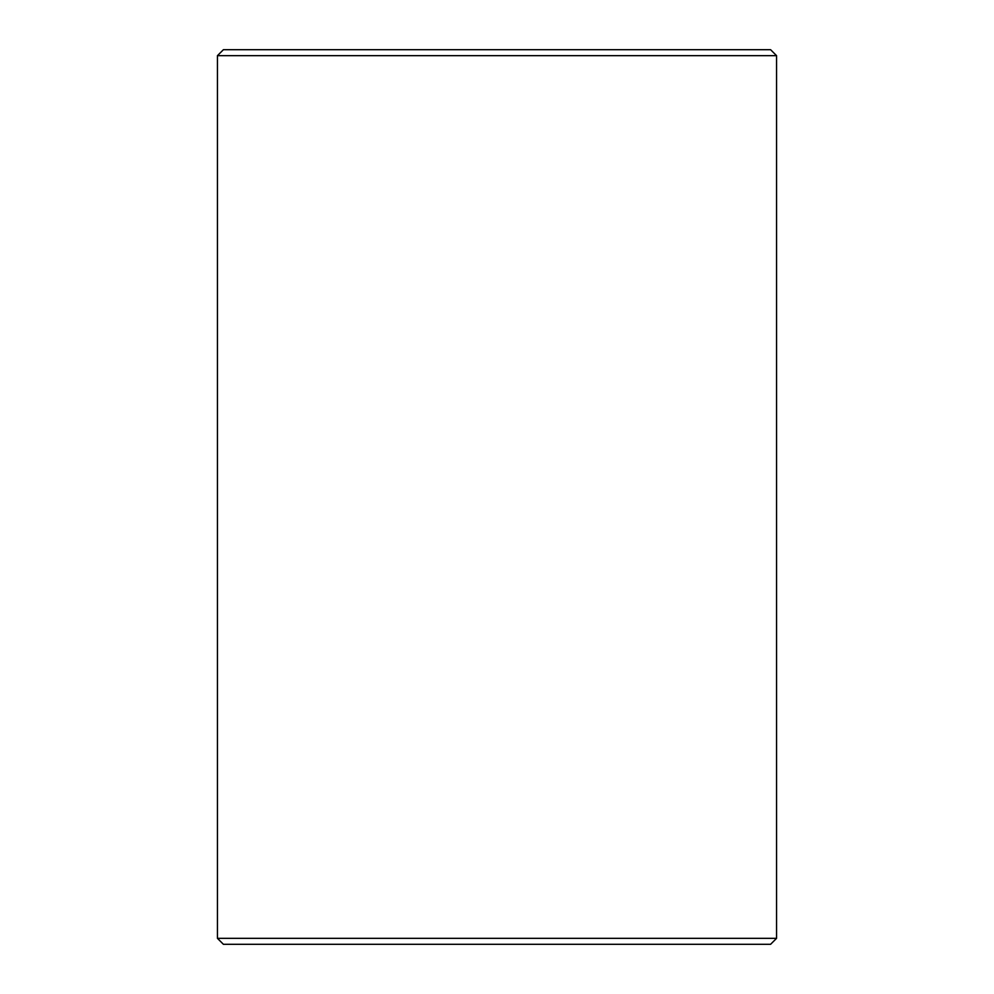 <?xml version="1.0" encoding="UTF-8"?>
<svg xmlns="http://www.w3.org/2000/svg" width="994" height="994" viewBox="0 0 994 994"><rect width="100%" height="100%" fill="white"/><g stroke="black" fill="none" stroke-linecap="round" stroke-linejoin="round"><path stroke-width="1.49" d="M217.438 938.336L223.401 944.3L770.599 944.3L776.562 938.336L776.562 55.664L217.438 55.664L217.438 938.336L776.562 938.336M776.562 55.664L770.599 49.7L223.401 49.7L217.438 55.664"/></g></svg>
